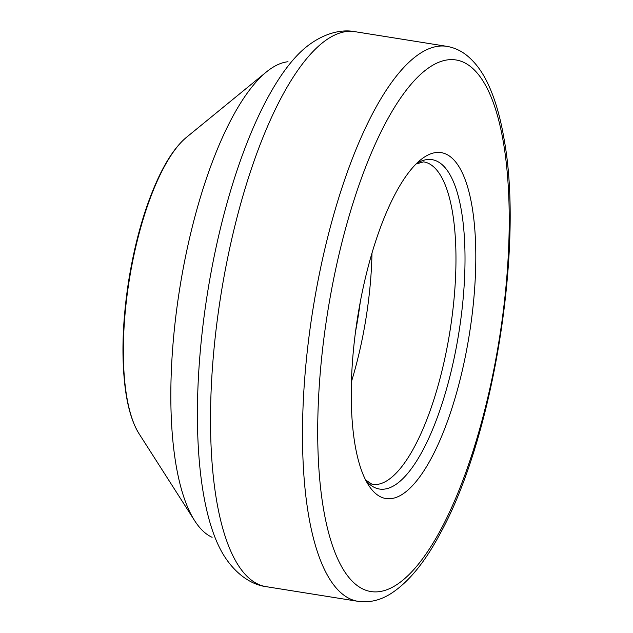 <?xml version="1.0" encoding="UTF-8"?>
<svg xmlns="http://www.w3.org/2000/svg" width="633" height="633" viewBox="0 0 633 633"><rect width="100%" height="100%" fill="white"/><g stroke="black" fill="none" stroke-linecap="round" stroke-linejoin="round"><path stroke-width="0.95" d="M402.018 494.523A175.119 56.519 -80.9 0 1 368.548 485.139A175.119 56.519 -80.9 0 1 357.716 316.698A175.119 56.519 -80.9 0 1 420.447 159.999A175.119 56.519 -80.9 0 1 475.106 281.234A175.119 56.519 -80.9 0 1 402.018 494.523M212.11 537.298A241.719 78.009 -80.9 0 1 194.719 520.785A241.719 78.009 -80.9 0 1 179.764 288.292A241.719 78.009 -80.9 0 1 266.351 72.004A241.719 78.009 -80.9 0 1 288.015 61.733M224.731 556.795A274.168 88.485 -80.9 0 1 207.545 292.731A274.168 88.485 -80.9 0 1 306.087 47.127C323.637 32.995 341.646 29.063 354.781 31.65A281.02 90.693 -80.9 0 0 220.925 294.867A281.02 90.693 -80.9 0 0 266.192 586.664C252.899 585.034 237.011 575.69 224.731 556.795M266.192 586.664L358.175 601.35A281.02 90.693 -80.9 0 1 312.908 309.545A281.02 90.693 -80.9 0 1 446.763 46.336L354.781 31.65M395.831 585.264A269.191 86.879 -80.9 0 1 340.926 246.49A269.191 86.879 -80.9 0 1 503.836 145.068A269.191 86.879 -80.9 0 1 395.831 585.264M416.308 163.741A166.756 53.821 -80.9 0 1 464.013 287.58A166.756 53.821 -80.9 0 1 394.747 485.21A166.756 53.821 -80.9 0 1 365.779 480.297M416.055 163.994L423.627 161.866A163.29 52.697 -80.9 0 1 452.951 309.379A163.29 52.697 -80.9 0 1 387.151 480.613A163.29 52.697 -80.9 0 1 372.157 484.356L365.621 479.972M371.982 253.042A163.29 52.697 -80.9 0 1 351.457 381.628M360.288 301.909A170.775 55.111 -80.9 0 1 355.556 331.55M194.719 520.785L139.125 433.842A159.706 51.542 -80.9 0 1 129.251 280.229A159.706 51.542 -80.9 0 1 186.458 137.329L266.351 72.004M358.175 601.35C369.514 602.893 380.457 600.29 391.02 593.54C408.76 582.051 425.297 561.788 440.615 532.741C493.36 437.379 524.013 246.3 504.034 138.864C500.537 118.157 495.528 100.56 489 86.056C483.129 72.85 475.715 62.612 466.743 55.348C460.729 50.569 454.075 47.562 446.763 46.336M139.125 433.842C132.582 423.39 128.001 408.586 125.389 389.43C121.267 357.526 122.398 321.066 128.784 280.039C135.375 239.796 145.448 205.274 158.994 176.472C167.603 158.464 176.757 145.416 186.458 137.329"/></g></svg>
